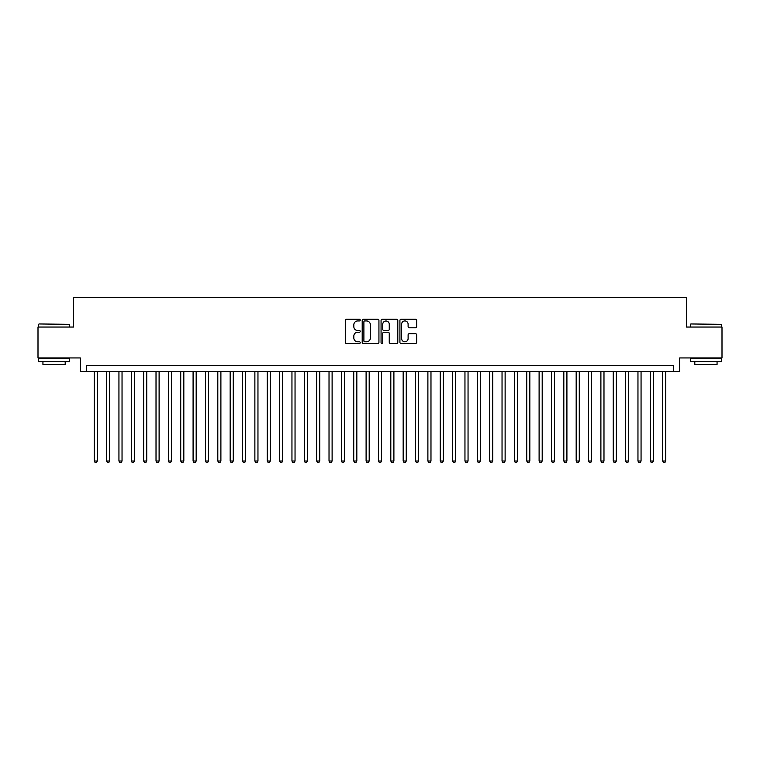 <?xml version="1.0" encoding="UTF-8"?>
<svg xmlns="http://www.w3.org/2000/svg" width="760" height="760" viewBox="0 0 760 760"><rect width="100%" height="100%" fill="white"/><g stroke="black" fill="none" stroke-linecap="round" stroke-linejoin="round"><path stroke-width="1.14" d="M360.231 320.093A0.845 0.845 0 0 0 359.375 319.238L346.493 319.238A1.216 1.216 0 0 0 345.277 320.454L345.277 342.285A1.216 1.216 0 0 0 346.493 343.501L359.375 343.501A0.845 0.845 0 0 0 360.231 342.655A0.845 0.845 0 0 0 359.375 341.8L357.713 341.8A3.885 3.885 0 0 1 353.827 337.924L353.827 336.101A3.885 3.885 0 0 1 357.713 332.224L359.375 332.224A0.845 0.845 0 0 0 360.231 331.369A0.845 0.845 0 0 0 359.375 330.524L357.713 330.524A3.885 3.885 0 0 1 353.827 326.638L353.827 324.824A3.885 3.885 0 0 1 357.713 320.938L359.375 320.938A0.845 0.845 0 0 0 360.231 320.093M415.454 327.798A1.216 1.216 0 0 0 416.66 326.581L416.66 320.454A1.216 1.216 0 0 0 415.454 319.238L401.137 319.238A1.216 1.216 0 0 0 399.921 320.454L399.921 342.285A1.216 1.216 0 0 0 401.137 343.501L415.454 343.501A1.216 1.216 0 0 0 416.66 342.285L416.66 334.894A1.216 1.216 0 0 0 415.454 333.678L409.327 333.678A1.216 1.216 0 0 0 408.11 334.894L408.11 338.561A3.249 3.249 0 0 1 404.871 341.8A3.249 3.249 0 0 1 401.622 338.561L401.622 324.188A3.249 3.249 0 0 1 404.871 320.938A3.249 3.249 0 0 1 408.11 324.188L408.11 326.581A1.216 1.216 0 0 0 409.327 327.798L415.454 327.798M673.493 371.535L679.678 371.535L679.678 357.941L722 357.941L722 327.047L686.47 327.047L686.47 297.388L73.53 297.388L73.53 327.047L38 327.047L38 357.941L80.322 357.941L80.322 371.535L673.493 371.535L673.493 365.36L86.507 365.36L86.507 371.535M378.936 320.454A1.216 1.216 0 0 0 377.729 319.238L363.413 319.238A1.216 1.216 0 0 0 362.197 320.454L362.197 342.285A1.216 1.216 0 0 0 363.413 343.501L377.729 343.501A1.216 1.216 0 0 0 378.936 342.285L378.936 320.454M382.27 319.238L396.587 319.238A1.216 1.216 0 0 1 397.803 320.454L397.803 342.285A1.216 1.216 0 0 1 396.587 343.501L390.459 343.501A1.216 1.216 0 0 1 389.253 342.285L389.253 333.431A1.216 1.216 0 0 0 388.037 332.224L383.971 332.224A1.216 1.216 0 0 0 382.755 333.431L382.755 342.655A0.845 0.845 0 0 1 381.909 343.501A0.845 0.845 0 0 1 381.064 342.655L381.064 320.454A1.216 1.216 0 0 1 382.27 319.238M364.743 320.938A0.845 0.845 0 0 0 363.897 321.793L363.897 340.955A0.845 0.845 0 0 0 364.743 341.8L366.51 341.8A3.885 3.885 0 0 0 370.386 337.924L370.386 324.824A3.885 3.885 0 0 0 366.51 320.938L364.743 320.938M389.253 324.244A3.249 3.249 0 0 0 386.004 321.005A3.249 3.249 0 0 0 382.755 324.244L382.755 329.308A1.216 1.216 0 0 0 383.971 330.524L388.037 330.524A1.216 1.216 0 0 0 389.253 329.308L389.253 324.244M94.23 371.535L94.23 461.006L97.318 461.006L97.318 371.535M97.318 461.006L96.387 462.612L95.152 462.612L94.23 461.006M38.988 323.959L69.511 324.33L38.988 323.959M54.064 361.646L38.617 361.646L38.617 358.558L69.511 358.558L69.511 361.646L54.064 361.646M65.189 361.646L65.189 364.486L42.94 364.486L42.94 361.646M690.859 323.959L721.382 324.33L690.859 323.959M705.936 361.646L690.489 361.646L690.489 358.558L721.382 358.558L721.382 361.646L705.936 361.646M717.06 361.646L717.06 364.486L694.811 364.486L694.811 361.646M106.59 371.535L106.59 461.006L109.677 461.006L109.677 371.535M109.677 461.006L108.746 462.612L107.511 462.612L106.59 461.006M118.94 371.535L118.94 461.006L122.037 461.006L122.037 371.535M122.037 461.006L121.106 462.612L119.871 462.612L118.94 461.006M131.299 371.535L131.299 461.006L134.387 461.006L134.387 371.535M134.387 461.006L133.465 462.612L132.23 462.612L131.299 461.006M143.659 371.535L143.659 461.006L146.746 461.006L146.746 371.535M146.746 461.006L145.825 462.612L144.59 462.612L143.659 461.006M156.018 371.535L156.018 461.006L159.106 461.006L159.106 371.535M159.106 461.006L158.175 462.612L156.94 462.612L156.018 461.006M168.378 371.535L168.378 461.006L171.465 461.006L171.465 371.535M171.465 461.006L170.534 462.612L169.299 462.612L168.378 461.006M180.728 371.535L180.728 461.006L183.825 461.006L183.825 371.535M183.825 461.006L182.894 462.612L181.659 462.612L180.728 461.006M193.087 371.535L193.087 461.006L196.175 461.006L196.175 371.535M196.175 461.006L195.254 462.612L194.018 462.612L193.087 461.006M205.447 371.535L205.447 461.006L208.534 461.006L208.534 371.535M208.534 461.006L207.613 462.612L206.378 462.612L205.447 461.006M217.806 371.535L217.806 461.006L220.894 461.006L220.894 371.535M220.894 461.006L219.963 462.612L218.728 462.612L217.806 461.006M230.166 371.535L230.166 461.006L233.254 461.006L233.254 371.535M233.254 461.006L232.322 462.612L231.087 462.612L230.166 461.006M242.516 371.535L242.516 461.006L245.613 461.006L245.613 371.535M245.613 461.006L244.682 462.612L243.447 462.612L242.516 461.006M254.876 371.535L254.876 461.006L257.963 461.006L257.963 371.535M257.963 461.006L257.041 462.612L255.806 462.612L254.876 461.006M267.235 371.535L267.235 461.006L270.322 461.006L270.322 371.535M270.322 461.006L269.401 462.612L268.166 462.612L267.235 461.006M279.594 371.535L279.594 461.006L282.682 461.006L282.682 371.535M282.682 461.006L281.76 462.612L280.516 462.612L279.594 461.006M291.954 371.535L291.954 461.006L295.041 461.006L295.041 371.535M295.041 461.006L294.11 462.612L292.875 462.612L291.954 461.006M304.313 371.535L304.313 461.006L307.401 461.006L307.401 371.535M307.401 461.006L306.47 462.612L305.235 462.612L304.313 461.006M316.663 371.535L316.663 461.006L319.76 461.006L319.76 371.535M319.76 461.006L318.829 462.612L317.594 462.612L316.663 461.006M329.023 371.535L329.023 461.006L332.11 461.006L332.11 371.535M332.11 461.006L331.189 462.612L329.954 462.612L329.023 461.006M341.382 371.535L341.382 461.006L344.47 461.006L344.47 371.535M344.47 461.006L343.548 462.612L342.313 462.612L341.382 461.006M353.742 371.535L353.742 461.006L356.829 461.006L356.829 371.535M356.829 461.006L355.898 462.612L354.663 462.612L353.742 461.006M366.101 371.535L366.101 461.006L369.189 461.006L369.189 371.535M369.189 461.006L368.258 462.612L367.023 462.612L366.101 461.006M378.452 371.535L378.452 461.006L381.548 461.006L381.548 371.535M381.548 461.006L380.617 462.612L379.382 462.612L378.452 461.006M390.811 371.535L390.811 461.006L393.898 461.006L393.898 371.535M393.898 461.006L392.977 462.612L391.742 462.612L390.811 461.006M403.17 371.535L403.17 461.006L406.258 461.006L406.258 371.535M406.258 461.006L405.337 462.612L404.101 462.612L403.17 461.006M415.53 371.535L415.53 461.006L418.617 461.006L418.617 371.535M418.617 461.006L417.687 462.612L416.452 462.612L415.53 461.006M427.889 371.535L427.889 461.006L430.977 461.006L430.977 371.535M430.977 461.006L430.046 462.612L428.811 462.612L427.889 461.006M440.24 371.535L440.24 461.006L443.337 461.006L443.337 371.535M443.337 461.006L442.405 462.612L441.17 462.612L440.24 461.006M452.599 371.535L452.599 461.006L455.686 461.006L455.686 371.535M455.686 461.006L454.765 462.612L453.53 462.612L452.599 461.006M464.958 371.535L464.958 461.006L468.046 461.006L468.046 371.535M468.046 461.006L467.124 462.612L465.889 462.612L464.958 461.006M477.318 371.535L477.318 461.006L480.405 461.006L480.405 371.535M480.405 461.006L479.484 462.612L478.24 462.612L477.318 461.006M489.678 371.535L489.678 461.006L492.765 461.006L492.765 371.535M492.765 461.006L491.834 462.612L490.599 462.612L489.678 461.006M502.037 371.535L502.037 461.006L505.125 461.006L505.125 371.535M505.125 461.006L504.193 462.612L502.958 462.612L502.037 461.006M514.387 371.535L514.387 461.006L517.484 461.006L517.484 371.535M517.484 461.006L516.553 462.612L515.318 462.612L514.387 461.006M526.746 371.535L526.746 461.006L529.834 461.006L529.834 371.535M529.834 461.006L528.913 462.612L527.678 462.612L526.746 461.006M539.106 371.535L539.106 461.006L542.193 461.006L542.193 371.535M542.193 461.006L541.272 462.612L540.037 462.612L539.106 461.006M551.466 371.535L551.466 461.006L554.553 461.006L554.553 371.535M554.553 461.006L553.622 462.612L552.387 462.612L551.466 461.006M563.825 371.535L563.825 461.006L566.913 461.006L566.913 371.535M566.913 461.006L565.981 462.612L564.746 462.612L563.825 461.006M576.175 371.535L576.175 461.006L579.272 461.006L579.272 371.535M579.272 461.006L578.341 462.612L577.106 462.612L576.175 461.006M588.534 371.535L588.534 461.006L591.622 461.006L591.622 371.535M591.622 461.006L590.7 462.612L589.466 462.612L588.534 461.006M600.894 371.535L600.894 461.006L603.981 461.006L603.981 371.535M603.981 461.006L603.06 462.612L601.825 462.612L600.894 461.006M613.253 371.535L613.253 461.006L616.341 461.006L616.341 371.535M616.341 461.006L615.41 462.612L614.175 462.612L613.253 461.006M625.613 371.535L625.613 461.006L628.7 461.006L628.7 371.535M628.7 461.006L627.769 462.612L626.534 462.612L625.613 461.006M637.963 371.535L637.963 461.006L641.06 461.006L641.06 371.535M641.06 461.006L640.129 462.612L638.894 462.612L637.963 461.006M650.322 371.535L650.322 461.006L653.41 461.006L653.41 371.535M653.41 461.006L652.489 462.612L651.253 462.612L650.322 461.006M662.682 371.535L662.682 461.006L665.769 461.006L665.769 371.535M665.769 461.006L664.848 462.612L663.613 462.612L662.682 461.006M38.617 327.047L38.617 324.33M45.666 358.558L45.666 357.941M62.472 358.558L62.472 357.941M69.511 327.047L69.511 324.33M690.489 327.047L690.489 324.33M697.528 358.558L697.528 357.941M714.333 358.558L714.333 357.941M721.382 327.047L721.382 324.33"/></g></svg>
